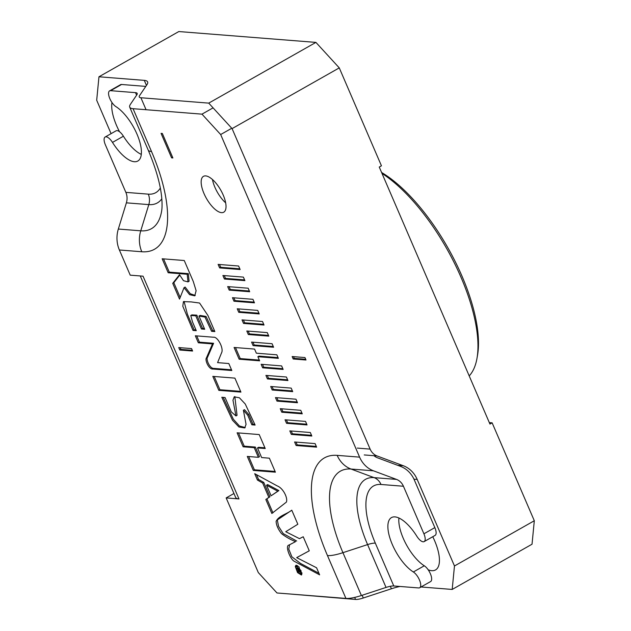 <?xml version="1.0" encoding="UTF-8"?>
<svg xmlns="http://www.w3.org/2000/svg" width="631" height="631" viewBox="0 0 631 631"><rect width="100%" height="100%" fill="white"/><g stroke="black" fill="none" stroke-linecap="round" stroke-linejoin="round"><path stroke-width="0.95" d="M111.08 133.646L96.693 100.242L98.964 76.777L178.81 31.55L315.918 42.395L339.273 67.888L232.09 128.614L370.121 449.106A13.724 12.131 94.5 0 0 377.054 455.945L403.327 465.749A27.456 24.262 -85.5 0 1 417.194 479.426L413.968 479.174M534.307 520.749L532.036 544.214L452.19 589.441L454.47 565.975L534.307 520.749L492.133 422.833L489.317 422.612M492.133 422.833L489.948 424.071L379.255 167.049L381.44 165.803L339.273 67.888M381.597 172.476A120.103 48.271 60.5 0 1 461.979 276.118A120.103 48.271 60.5 0 1 477.549 355.127L476.997 358.274A122.848 49.376 -119.5 0 0 461.072 277.459A122.848 49.376 -119.5 0 0 381.992 173.399M232.09 128.614L208.735 103.121L315.918 42.395M146.455 85.422L144.278 80.366A27.456 6.594 156.7 0 1 147.615 81.896A27.456 6.594 156.7 0 1 146.928 84.712L139.585 95.581A13.724 3.297 -23.3 0 0 139.238 96.985A13.724 3.297 -23.3 0 0 140.91 97.75L208.735 103.121M287.484 593.803L355.568 599.45L354.685 597.407M144.278 80.366L98.964 76.777M454.47 565.975L417.194 479.426M452.19 589.441L421.035 586.98M400.038 586.467A27.456 6.594 -23.3 0 0 391.417 588.77L363.298 597.991A13.724 3.297 156.7 0 1 355.568 599.45M111.971 102.522A35.005 14.071 -119.5 0 0 119.567 131.769M428.173 569.785A35.005 14.071 -119.5 0 0 435.548 569.927A35.005 14.071 -119.5 0 0 434.633 540.767A35.005 14.071 -119.5 0 0 432.763 536.721M469.204 375.902A122.848 49.376 -119.5 0 0 476.997 358.274M296.728 569.059L297.99 569.162L298.195 572.475L298.794 570.945L300.506 572.443L299.323 568.428L296.357 568.2L296.728 569.059L299.086 568.539L297.99 569.162M295.892 567.222L296.357 566.307L300.774 570.337L301.381 573.137L300.9 574.044L297.69 572.12L295.892 567.222M259.641 360.822L257.866 356.712L278.374 358.337L276.851 354.811L256.352 353.186L254.577 349.077L234.077 347.46L239.133 359.205L259.641 360.822M296.113 445.51L294.59 441.984L315.098 443.609L316.612 447.134L296.113 445.51L297.201 444.894L296.002 442.102M276.985 401.111L275.471 397.585L295.971 399.21L297.493 402.736L276.985 401.111L278.082 400.496L276.883 397.704M238.747 312.313L237.232 308.788L257.732 310.413L259.246 313.938L238.747 312.313L239.843 311.698L238.636 308.906M219.627 267.915L218.105 264.389L238.613 266.014L240.127 269.54L219.627 267.915L220.716 267.299L219.517 264.507M306.011 360.001L304.954 357.556L292.145 356.539L293.194 358.992L306.011 360.001M233.967 301.216L232.453 297.69L252.952 299.315L254.467 302.841L233.967 301.216L235.063 300.593L233.856 297.8M253.086 345.614L251.572 342.089L272.071 343.714L273.594 347.239L253.086 345.614L254.183 344.991L252.976 342.199M272.206 390.013L270.691 386.487L291.191 388.112L292.713 391.638L272.206 390.013L273.302 389.39L272.103 386.598M291.333 434.412L289.81 430.886L310.318 432.511L311.832 436.037L291.333 434.412L292.421 433.789L291.222 430.997M398.918 518.019A32.26 12.967 60.5 0 0 424.284 565.786A9.347 3.754 60.5 0 1 430.571 574.218A9.347 3.754 60.5 0 1 430.626 581.545L419.686 587.737A9.347 3.754 -119.5 0 1 418.668 587.942L393.776 585.97A13.724 3.297 -23.3 0 0 386.038 587.429L361.389 595.514A27.456 6.594 156.7 0 1 345.922 598.425L276.993 592.974L258.308 572.577L226.158 497.914L238.975 498.932L143.04 276.173L130.223 275.163L119.377 249.979A27.456 24.262 -85.5 0 1 118.328 229.045L126.381 202.843A13.724 12.131 94.5 0 0 125.861 192.368L105.377 144.807A9.347 3.754 -119.5 0 1 105.132 137.022A9.347 3.754 -119.5 0 1 112.484 142.409A32.26 12.967 60.5 0 0 137.834 161.015A32.26 12.967 60.5 0 0 137.653 135.736A32.26 12.967 60.5 0 0 115.946 106.639A9.347 3.754 -119.5 0 1 109.652 98.199A9.347 3.754 -119.5 0 1 109.597 90.872A9.347 3.754 -119.5 0 1 110.622 90.675L135.515 92.647A13.724 3.297 156.7 0 1 137.187 93.412A13.724 3.297 156.7 0 1 136.84 94.816L130.404 104.344A27.456 6.594 -23.3 0 0 129.718 107.16A27.456 6.594 -23.3 0 0 133.062 108.69L201.983 114.148L212.923 107.948M231.601 128.345L220.669 134.537L359.599 457.136A27.456 24.262 94.5 0 0 373.457 470.813L396.497 479.402A13.724 12.131 -85.5 0 1 403.43 486.249L381.006 484.474A68.637 27.59 -119.5 0 0 375.327 543.133L393.776 585.97M220.669 134.537L201.983 114.148M223.2 195.034A20.594 8.274 60.5 0 1 223.745 212.19A20.594 8.274 60.5 0 1 206.392 198.355A20.594 8.274 60.5 0 1 203.442 176.357A20.594 8.274 60.5 0 1 223.2 195.034M161.063 133.37L162.341 133.472L172.886 157.947L171.6 157.845L161.063 133.37M281.765 412.209L280.251 408.691L300.75 410.308L302.273 413.833L281.765 412.209L282.862 411.593L281.663 408.801M262.646 367.81L261.131 364.292L281.631 365.909L283.153 369.435L262.646 367.81L263.742 367.195L262.535 364.402M243.527 323.411L242.012 319.893L262.512 321.51L264.026 325.036L243.527 323.411L244.623 322.796L243.416 320.004M224.407 279.012L222.885 275.495L243.392 277.112L244.907 280.637L224.407 279.012L225.496 278.397L224.297 275.605M229.187 290.118L227.665 286.592L248.172 288.217L249.687 291.735L229.187 290.118L230.283 289.495L229.077 286.703M248.306 334.517L246.792 330.991L267.292 332.616L268.806 336.134L248.306 334.517L249.403 333.894L248.196 331.101M267.426 378.915L265.911 375.39L286.411 377.015L287.933 380.532L267.426 378.915L268.522 378.292L267.323 375.5M286.553 423.314L285.031 419.789L305.538 421.413L307.052 424.931L286.553 423.314L287.641 422.691L286.442 419.899M217.585 362.644L221.497 352.966C224.115 348.533 217.545 336.378 213.515 337.23L195.326 335.787L198.331 342.783L212.497 343.903L206.424 357.935C204.689 359.796 208.735 369.608 212.978 369.032L231.822 370.523L228.808 363.527L217.585 362.644M254.711 473.684L257.456 480.065L262.67 483.03L268.853 497.394L265.825 499.492L271.843 513.468L286.411 502.087C287.988 497.891 283.082 488.063 277.222 485.917L254.711 473.684M184.252 260.516L162.151 258.773L168.177 272.75L187.218 274.256L187.999 281.891L183.487 280.7L179.504 274.698L172.736 283.343L179.519 299.102L184.039 287.681L189.584 294.661L194.742 295.836L196.123 290.717L193.283 281.489L184.252 260.516M201.439 329.003L204.696 329.264L199.002 316.044L204.972 317.062L211.59 331.307L214.848 331.567L207.915 315.468L199.577 303.038L191.335 301.918L183.44 301.634L182.793 306.224L193.015 330.431L196.273 330.683L192.502 321.936L190.751 315.508L195.744 315.792L201.439 329.003L202.527 328.388L204.381 328.53M234.898 378.119L212.805 376.376L218.823 390.352L240.924 392.103L234.898 378.119M247.707 415.166L251.856 424.805L255.113 425.057L245.246 403.998L239.401 397.775L234.219 396.828L232.965 400.212L235.962 415.939L231.325 411.917L225.062 397.538L221.804 397.278L232.5 420.23L238.952 426.998L244.725 427.936L246.058 424.332L243.392 410.276L247.707 415.166L248.795 414.543L252.944 424.182L251.856 424.805M237.106 432.811L243.132 446.795L254.238 447.671L258.387 457.309L247.281 456.426L253.307 470.426L275.408 472.177L269.374 458.177L261.644 457.57L257.487 447.931L265.225 448.538L259.207 434.562L237.106 432.811M288.959 545.089C284.715 545.531 290.489 559.989 294.59 561.464L319.625 574.849L316.573 567.774L296.68 557.63L309.277 550.824L303.219 536.76L299.473 538.653L285.748 531.704L297.832 524.243L291.774 510.179C286.845 514.139 278.705 515.716 276.094 521.395C276.331 525.3 278.168 529.401 281.615 533.716C285.819 536.942 290.473 539.584 295.576 541.635L288.935 545.097M298.952 566.827L295.868 565.329L295.308 566.559L297.548 572.601L301.421 575.03L298.952 566.827M179.788 350.016L178.739 347.571L191.548 348.58L192.605 351.033L179.788 350.016L180.884 349.393L180.143 347.681M419.686 587.737A9.347 3.754 -119.5 0 0 419.639 580.41A9.347 3.754 -119.5 0 0 413.344 571.978A32.26 12.967 60.5 0 1 391.638 542.881A32.26 12.967 60.5 0 1 391.457 517.601A32.26 12.967 60.5 0 1 416.807 536.2A9.347 3.754 -119.5 0 0 424.158 541.595L435.09 535.396A9.347 3.754 60.5 0 0 434.846 527.611L414.362 480.049A27.456 24.262 94.5 0 0 400.504 466.372L377.464 457.783A13.724 12.131 -85.5 0 1 373.986 455.708M424.158 541.595A9.347 3.754 -119.5 0 0 423.914 533.802L403.43 486.249M145.793 86.4L121.554 84.475L110.622 90.675M141.305 154.398A32.26 12.967 60.5 0 1 123.416 136.217L112.484 142.409M109.597 90.872L120.537 84.68A9.347 3.754 60.5 0 1 121.554 84.475M105.132 137.022L116.072 130.822A9.347 3.754 60.5 0 1 123.416 136.217M226.158 497.914L233.951 493.505M212.458 179.519A20.594 8.274 -119.5 0 0 214.919 187.312A20.594 8.274 -119.5 0 0 225.661 202.835M238.975 498.932A27.456 6.594 156.7 0 1 235.631 497.402L140.263 275.952M172.602 157.285L171.6 157.845M311.517 435.303L292.421 433.789M301.957 413.1L282.862 411.593M292.398 390.904L273.302 389.39M282.838 368.701L263.742 367.195M273.278 346.506L254.183 344.991M263.711 324.302L244.623 322.796M254.151 302.107L235.063 300.593M244.591 279.904L225.496 278.397M293.549 356.657L294.291 358.369L293.194 358.992M294.291 358.369L305.696 359.268M239.812 268.806L220.716 267.299M249.371 291.009L230.283 289.495M258.931 313.205L239.843 311.698M268.498 335.408L249.403 333.894M278.058 357.603L258.962 356.097L257.866 356.712M235.489 347.571L240.23 358.582L259.325 360.096M287.618 379.807L268.522 378.292M297.177 402.002L278.082 400.496M306.737 424.206L287.641 422.691M316.297 446.401L297.201 444.894M196.73 335.905L199.428 342.16L213.594 343.28L207.52 357.312C205.785 359.181 209.823 368.985 214.075 368.409L231.506 369.79M199.428 342.16L198.331 342.783M213.594 343.28L212.497 343.903M207.52 357.312L206.424 357.935M266.542 485.2L277.774 491.202L271.109 495.785L266.542 485.2L267.639 484.576L278.87 490.579L277.774 491.202M278.87 490.579L271.109 495.785M256.486 474.654L258.552 479.442L257.456 480.065M258.552 479.442L263.766 482.415L262.67 483.03M263.766 482.415L269.95 496.778L268.853 497.394M269.95 496.778L265.825 499.492M266.921 498.869L272.939 512.853M163.563 258.884L169.266 272.135L168.177 272.75M169.266 272.135L188.314 273.641L187.218 274.256M188.314 273.641L189.087 281.276L187.999 281.891M179.701 275.148L173.825 282.72L172.736 283.343M173.825 282.72L180.174 297.453M195.239 295.45L190.262 293.723L185.135 287.066L184.039 287.681M204.972 317.062L206.069 316.439L200.098 315.429L199.002 316.044M206.069 316.439L212.686 330.691L211.59 331.307M212.686 330.691L214.532 330.833M184.063 301.421L187.399 314.238L194.111 329.808L193.015 330.431M194.111 329.808L195.957 329.958M190.751 315.508L191.848 314.885L196.84 315.169L195.744 315.792M196.84 315.169L202.527 328.388M214.209 376.486L219.919 389.737L218.823 390.352M219.919 389.737L240.608 391.37M252.944 424.182L254.798 424.332M234.827 396.591L237.051 415.324L235.962 415.939M223.216 397.388L233.352 419.244L239.465 425.996L245.214 427.566M243.392 410.276L244.489 409.661L248.795 414.543M238.518 432.921L244.221 446.172L243.132 446.795M244.221 446.172L255.326 447.056L254.238 447.671M255.326 447.056L259.483 456.686L258.387 457.309M248.685 456.544L254.403 469.811L253.307 470.426M254.403 469.811L275.092 471.444M264.91 447.813L258.584 447.308L257.487 447.931M291.782 510.203L277.293 519.968L278.587 526.404L283.185 533.581L296.665 541.012M289.621 544.766L288.769 549.073L291.853 556.787L300.506 563.412L318.947 573.279M309.269 550.8L296.68 557.63M296.357 566.307L297.595 565.628M301.941 572.814L301.381 573.137M296.546 565.218L296.389 566.291M300.742 574.115L301.839 574.525M301.997 573.421L300.9 574.044M192.289 350.3L180.884 349.393M300.466 571.134L299.299 571.165L298.392 569.194L299.291 569.265L300.048 571.607L301.145 570.984M299.409 568.618L298.392 569.194M298.779 570.992L297.793 571.544M300.569 571.434L299.488 572.041M240.23 358.582L239.133 359.205M140.91 97.75L146.069 109.723M357.304 448.097L370.121 449.106M377.054 455.945L364.237 454.935M397.625 465.292L403.327 465.749M362.123 595.27L363.298 597.991M391.417 588.77L390.344 586.278M345.922 598.425L327.473 555.588A117.271 47.136 60.5 0 1 337.175 455.361L359.599 457.136M133.062 108.69L151.511 151.527A117.271 47.136 60.5 0 1 141.801 251.753L119.377 249.979M434.846 527.611L423.914 533.802M424.284 565.786L413.344 571.978M125.861 192.368L148.285 194.143A68.637 27.59 -119.5 0 0 160.313 188.046M136.604 95.171L135.515 92.647M118.328 229.045L140.752 230.812A97.86 39.335 -119.5 0 0 161.544 211.559C162.104 208.774 162.206 204.649 161.844 199.183C160.826 185.672 156.267 169.274 148.167 149.997A27.456 6.594 156.7 0 0 151.511 151.527M161.812 198.781A78.347 31.487 60.5 0 1 148.806 204.61L140.752 230.812A27.456 24.262 -85.5 0 0 141.801 251.753M148.285 194.143A13.724 12.131 94.5 0 1 148.806 204.61L126.381 202.843M373.457 470.813L351.033 469.038A97.86 39.335 -119.5 0 0 342.941 552.677L367.589 544.592A78.347 31.487 60.5 0 1 374.073 477.628L396.497 479.402M327.473 555.588A27.456 6.594 156.7 0 0 342.941 552.677L361.389 595.514M386.038 587.429L367.589 544.592A13.724 3.297 156.7 0 1 375.327 543.133M337.175 455.361A27.456 24.262 -85.5 0 0 351.033 469.038L374.073 477.628A13.724 12.131 -85.5 0 1 381.006 484.474M214.075 368.409L212.978 369.032M296.404 565.936L295.308 566.559M129.718 107.16L148.167 149.997"/></g></svg>
